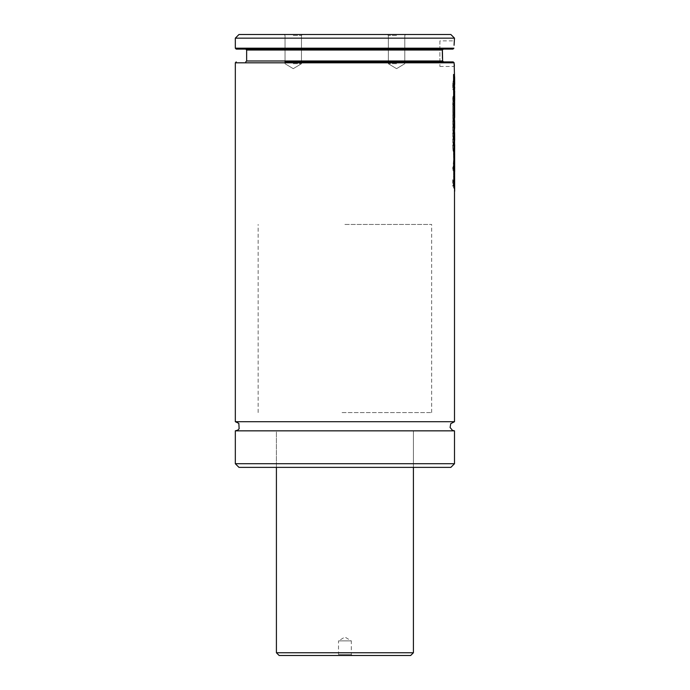 <?xml version="1.0" encoding="UTF-8"?>
<svg xmlns="http://www.w3.org/2000/svg" width="690" height="690" viewBox="0 0 690 690"><rect width="100%" height="100%" fill="white"/><g stroke="black" fill="none" stroke-linecap="round" stroke-linejoin="round"><path stroke-width="0.52" stroke-dasharray="3.45 2.59" d="M396.569 34.5L387.392 34.5L396.569 34.5M293.25 34.5L302.427 34.5L293.25 34.5M450.846 34.5L238.973 34.5M454.494 38.157L235.325 38.157M439.884 40.891L439.884 66.464L439.884 40.891L454.494 40.891L454.072 45.281M246.641 50.025L442.402 50.025L443.368 49.111L452.925 49.111L236.23 49.111M442.454 58.495L442.609 60.987L246.641 60.987M443.601 61.893L439.884 61.893M404.788 61.893L388.349 61.893M301.47 61.893L285.03 61.893M453.14 61.893L454.132 62.807L454.27 64.325M454.494 421.711L235.325 421.711M454.391 65.541L454.494 66.464L439.884 66.464M454.494 430.845L235.325 430.845M276.414 467.372L276.414 430.845L413.405 430.845L276.414 430.845L413.405 430.845L276.414 430.845L276.414 467.372L413.405 467.372L344.905 467.372M344.905 430.845L431.664 430.845L344.905 430.845M344.905 224.457L431.664 224.457L344.905 224.457M293.25 63.721L301.47 63.721L293.25 63.721M293.25 35.457L301.47 35.457L293.25 35.457M396.569 63.721L388.349 63.721L396.569 63.721M396.569 35.457L388.349 35.457L396.569 35.457M454.512 86.121L454.512 85.629M454.305 87.087L454.261 76.857L452.718 82.8L452.718 89.269L453.916 91.235L452.718 98.239L452.718 104.915L454.313 99.929L454.512 87.087M454.115 95.323L454.632 92.684M454.675 93.529L454.477 95.323M452.718 104.915L454.658 100.464M452.718 98.239L453.08 104.915M453.916 91.235L453.08 98.239M452.718 89.269L454.279 91.235M452.718 82.8L453.08 89.269M454.675 77.789L453.08 82.8M453.925 142.425L453.804 147.194L454.287 142.425M453.494 146.729L454.167 147.194L453.494 146.729M452.726 147.634L453.494 154.595L454.167 149.187L454.261 154.112L454.313 133.515L453.494 137.077L453.494 131.488L454.313 127.9L454.261 120.483L453.494 125.011L453.494 111.03L453.77 119.361L454.167 117.904L454.296 107.916L454.296 117.567L454.261 100.076L452.718 105.975L452.726 147.634L453.856 154.595L454.529 149.187L454.675 152.257M452.718 105.975L453.089 147.634M454.675 100.999L453.08 105.975M454.313 100.999L454.512 117.567M454.296 107.916L454.667 117.567M454.167 108.977L454.667 107.916M454.529 117.567L454.529 108.977M453.77 119.361L454.529 117.904M453.77 110.365L454.132 119.361M453.494 111.03L454.132 110.365M453.494 125.011L453.856 111.03M454.675 121.423L453.856 125.011M453.494 131.488L454.512 129.539M453.494 137.077L453.856 131.488M454.675 133.515L453.856 137.077M454.305 162.081L454.08 160.451L453.425 166.946L454.072 168.886L454.451 160.451L453.787 166.946L454.443 168.886L454.675 162.081M454.236 160.002L454.451 160.451L454.236 160.002M453.744 169.637L454.443 168.886L453.744 169.637M454.65 153.585L453.011 167.61L454.322 175.959L454.641 173.906M452.649 167.61L453.951 175.959L453.891 154.603L453.011 167.61M454.313 171.681L454.253 154.603M454.675 174.708L453.071 179.728L453.071 186.205L454.667 181.643L454.667 191.242M454.261 173.776L452.718 179.728L452.718 186.205L454.296 181.643L454.296 191.242L454.512 173.776M454.313 174.708L454.494 191.242M454.141 75.857L454.141 189.034L453.572 187.611L453.572 74.46L454.512 75.857M352.262 655.5L351.305 654.543L351.305 640.889L344.905 637.051L338.514 640.889L351.305 640.889L338.514 640.889L338.514 654.543L351.305 654.543L338.514 654.543L337.557 655.5L352.262 655.5L279.157 655.5M342.068 430.845L431.664 430.845L342.068 430.845M342.068 412.577L431.664 412.577L342.068 412.577M453.891 48.197L235.325 48.197M454.132 62.807L235.325 62.807M454.494 463.723L235.325 463.723M413.405 652.757L276.414 652.757M454.494 189.862L454.494 75.814M413.405 467.372L413.405 430.845L413.405 467.372M431.664 412.577L431.664 224.457M258.155 412.577L258.155 224.457M293.25 68.664L301.47 63.721L301.47 35.457L302.427 34.5L301.47 35.457L301.47 63.721L293.25 68.664L285.03 63.721L285.03 35.457L284.073 34.5L285.03 35.457L285.03 63.721L293.25 68.664M396.569 68.664L404.788 63.721L404.788 35.457L405.746 34.5L404.788 35.457L404.788 63.721L396.569 68.664L388.349 63.721L388.349 35.457L387.392 34.5L388.349 35.457L388.349 63.721L396.569 68.664M454.313 99.929L454.313 93.529M454.313 83.964L454.313 77.789M454.313 152.257L454.313 144.633M454.313 139.975L454.313 133.515M454.313 127.9L454.313 121.423"/><path stroke-width="1.03" d="M344.905 34.5L450.846 34.5L454.494 38.157L235.325 38.157L238.973 34.5L344.905 34.5M454.072 45.281L454.494 38.157M453.891 48.197L452.925 49.111L453.891 48.197L235.325 48.197L236.23 49.111L452.925 49.111L443.368 49.111L442.402 50.025L442.609 60.987L443.601 61.893L442.609 60.987L246.641 60.987L246.641 50.025L442.402 50.025M442.393 50.267L442.342 52.621M442.342 52.673L442.454 58.495M443.601 61.893L453.14 61.893L454.132 62.807L453.14 61.893L285.03 61.893M439.884 61.893L404.788 61.893M388.349 61.893L301.47 61.893M454.494 75.814L454.132 62.807L235.325 62.807L235.325 421.711L454.494 421.711L454.494 189.862M454.27 64.325L454.391 65.541M235.325 421.711L238.826 423.349L239.145 428.766L237.722 430.163L235.325 430.845L454.494 430.845L452.502 430.388L450.096 427.498L450.751 423.669L454.494 421.711M344.905 467.372L450.846 467.372L238.973 467.372L276.414 467.372L276.414 652.757L413.405 652.757L410.662 655.5L337.557 655.5M454.512 87.087L454.443 85.914M454.512 91.278L454.675 87.087M454.632 92.684L454.675 91.278M454.624 92.607L454.675 99.929L454.512 92.607M454.658 100.464L454.675 99.929M454.624 76.857L454.675 83.964L454.512 76.857M454.512 85.629L454.675 83.964M454.624 100.076L454.667 117.567L454.512 100.076M454.624 120.483L454.675 127.9L454.512 120.483M454.512 129.539L454.675 127.9M454.624 132.592L454.675 139.975L454.512 132.592M454.512 141.096L454.675 139.975M454.512 142.494L454.598 141.096M454.512 146.401L454.598 142.494M454.512 154.112L454.624 146.401M454.675 144.633L454.624 154.112M454.641 173.906L454.253 154.603M454.675 171.681L454.65 153.585M454.624 173.776L454.667 191.242L454.512 173.776M453.934 74.46L454.512 75.857L454.512 189.034L453.934 187.611L453.572 74.46M276.414 652.757L279.157 655.5L410.662 655.5M235.325 430.845L235.325 463.723L454.494 463.723L454.494 430.845M235.325 48.197L235.325 38.157M246.641 50.025L245.735 49.111M246.641 60.987L245.735 61.893M235.325 62.807L236.23 61.893M454.494 463.723L450.846 467.372M235.325 463.723L238.973 467.372M413.405 652.757L413.405 467.372"/></g></svg>
